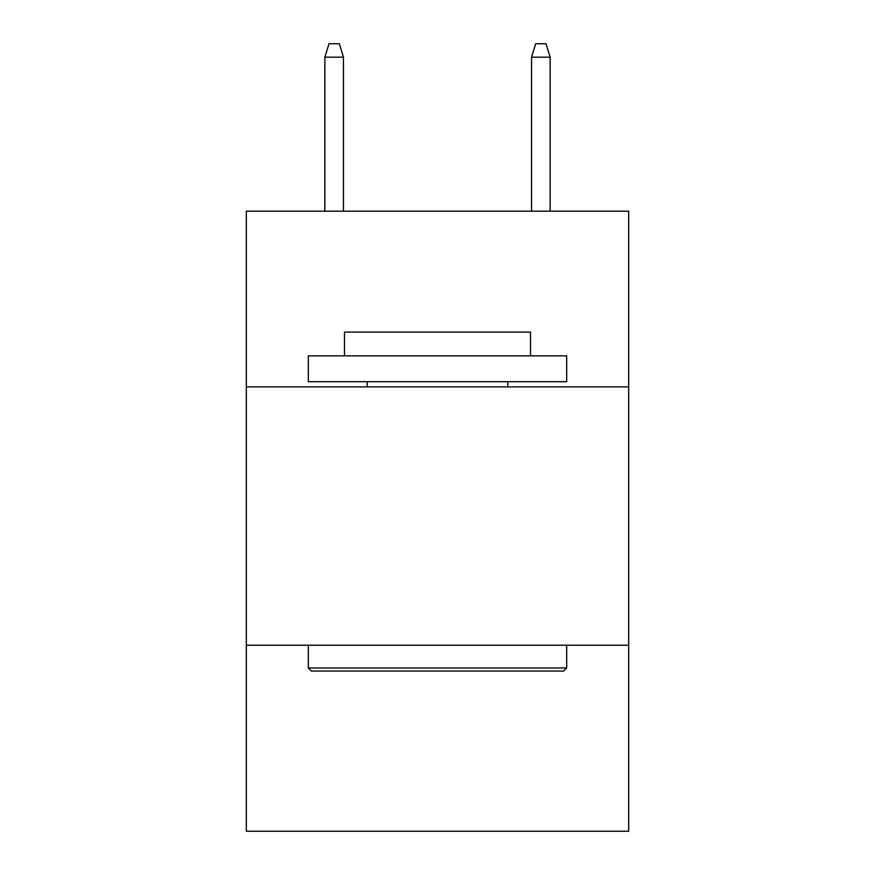 <?xml version="1.0" encoding="UTF-8"?>
<svg xmlns="http://www.w3.org/2000/svg" width="875" height="875" viewBox="0 0 875 875"><rect width="100%" height="100%" fill="white"/><g stroke="black" fill="none" stroke-linecap="round" stroke-linejoin="round"><path stroke-width="1.31" d="M628.688 386.859L628.688 211.17L246.312 211.17L246.312 386.859L628.688 386.859L628.688 831.25L246.312 831.25L246.312 386.859M628.688 645.225L246.312 645.225M311.413 671.059L308.317 667.964L566.683 667.964L563.587 671.059L311.413 671.059M566.683 355.852L566.683 381.697L308.317 381.697L308.317 355.852L566.683 355.852M344.487 355.852L344.487 332.084L530.513 332.084L530.513 355.852M566.683 645.225L566.683 667.964M308.317 645.225L308.317 667.964M507.773 381.697L507.773 386.859M367.227 381.697L367.227 386.859M343.459 211.17L343.459 57.181L324.855 57.181L324.855 211.17M324.855 57.181L328.989 43.75L339.325 43.75L343.459 57.181M531.541 57.181L535.675 43.75L546.011 43.75L550.145 57.181L531.541 57.181L531.541 211.17M550.145 57.181L550.145 211.17"/></g></svg>
